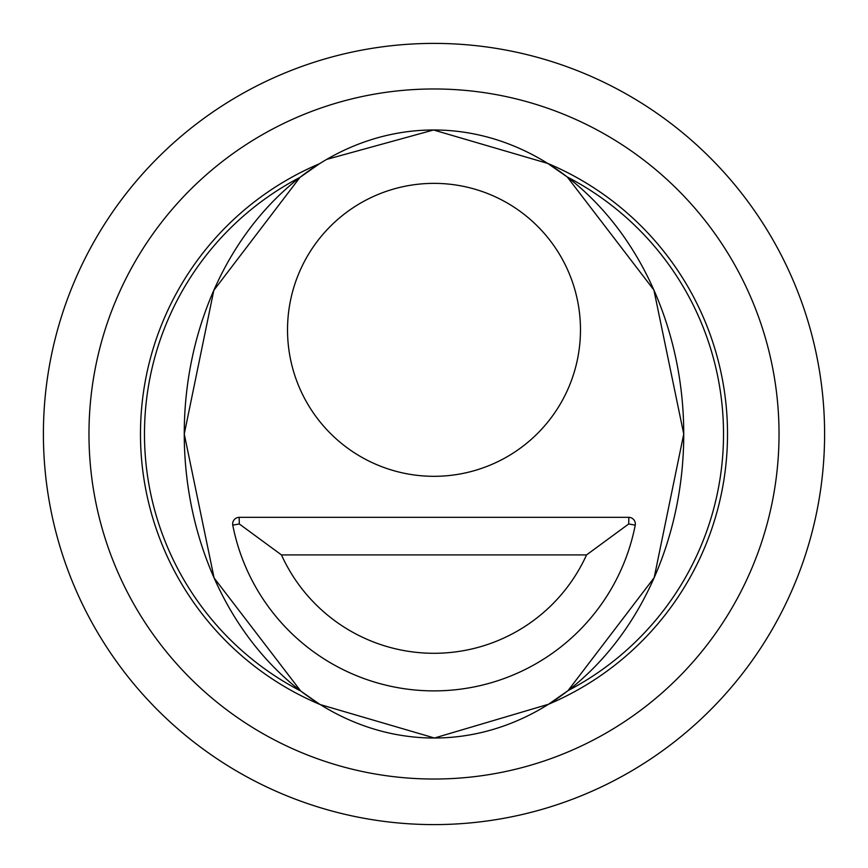 <?xml version="1.0" encoding="UTF-8"?>
<svg xmlns="http://www.w3.org/2000/svg" width="868" height="868" viewBox="0 0 868 868"><rect width="100%" height="100%" fill="white"/><g stroke="black" fill="none" stroke-linecap="round" stroke-linejoin="round"><path stroke-width="1.3" d="M281.46 554.912L586.54 554.912A167.448 167.448 0 0 1 281.46 554.912L239.308 523.968L239.167 517.328A6.651 6.651 0 0 0 232.765 525.129L239.308 523.968M635.235 525.129A6.64 6.64 0 0 0 628.833 517.328A6.64 6.64 0 0 1 635.235 525.129A205.032 205.032 0 0 1 232.765 525.129A205.032 205.032 0 0 0 635.235 525.129L628.703 523.968L586.54 554.912M628.833 517.328L239.167 517.328L628.833 517.328L628.703 523.968M434 183.365A146.475 146.475 0 0 0 287.525 329.84A146.475 146.475 0 0 0 434 476.315A146.475 146.475 0 0 0 580.475 329.84A146.475 146.475 0 0 0 434 183.365M184.255 434L213.821 290.346L299.948 177.387A289.511 289.511 0 0 0 300.729 691.015L214.092 577.958L184.255 434M299.948 177.387L319.467 163.748A293.514 293.514 0 0 0 320.281 704.588L434.456 738.017A304.017 249.745 -90.1 0 1 184.255 434.38A304.017 249.745 -90.1 0 1 433.544 129.983L547.719 163.412L567.271 176.985L653.908 290.042L683.745 434L654.179 577.654L568.052 690.613A289.511 289.511 0 0 0 567.271 176.985M318.458 703.449L300.729 691.015M779.03 434A345.03 345.03 0 0 0 434 88.97A345.03 345.03 0 0 0 88.97 434A345.03 345.03 0 0 0 434 779.03A345.03 345.03 0 0 0 779.03 434M568.052 690.613L548.533 704.252A293.514 293.514 0 0 0 547.719 163.412M319.467 163.748L321.279 162.631M326.715 159.387L433.544 129.983A304.017 249.745 -90.1 0 1 683.745 433.62A304.017 249.745 -90.1 0 1 434.456 738.017L548.533 704.252M232.765 525.129A6.651 6.651 0 0 1 239.167 517.328M824.6 434A390.6 390.6 0 0 1 434 824.6A390.6 390.6 0 0 1 43.4 434A390.6 390.6 0 0 1 434 43.4A390.6 390.6 0 0 1 824.6 434"/></g></svg>
